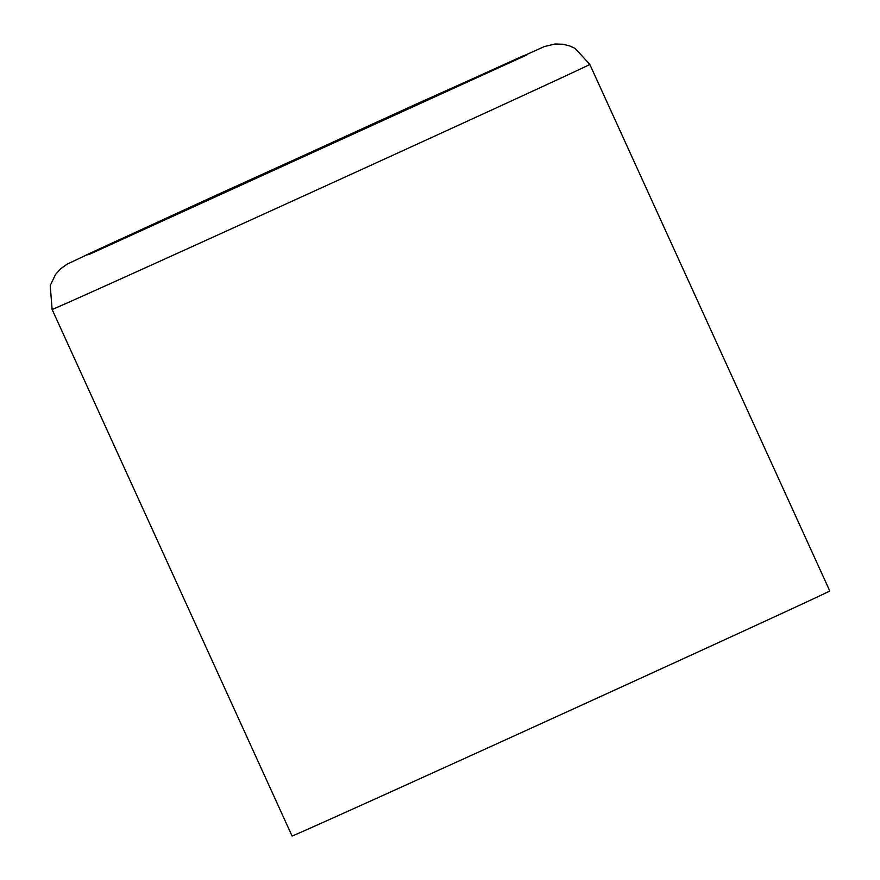<?xml version="1.0" encoding="UTF-8"?>
<svg xmlns="http://www.w3.org/2000/svg" width="880" height="880" viewBox="0 0 880 880"><rect width="100%" height="100%" fill="white"/><g stroke="black" fill="none" stroke-linecap="round" stroke-linejoin="round"><path stroke-width="1.32" d="M101.695 247.819L67.221 264.11L60.72 268.697L55.561 274.417L50.226 285.538L52.107 309.463L292.061 836A295.46 1.023 -24.5 0 0 314.347 826.298A295.46 1.023 -24.5 0 0 615.857 689.546A295.46 1.023 -24.5 0 0 829.774 590.953L589.82 64.416L575.168 48.433L569.921 46.013L562.991 44.253L555.016 44L544.335 46.574L414.931 104.687L106.37 245.663M89.111 254.452L526.856 54.923L523.732 55.594L211.981 197.153L85.976 255.123L89.111 254.452M52.107 309.463A295.46 1.023 -24.5 0 0 74.382 299.75A295.46 1.023 -24.5 0 0 375.892 162.998A295.46 1.023 -24.5 0 0 589.82 64.416"/></g></svg>
